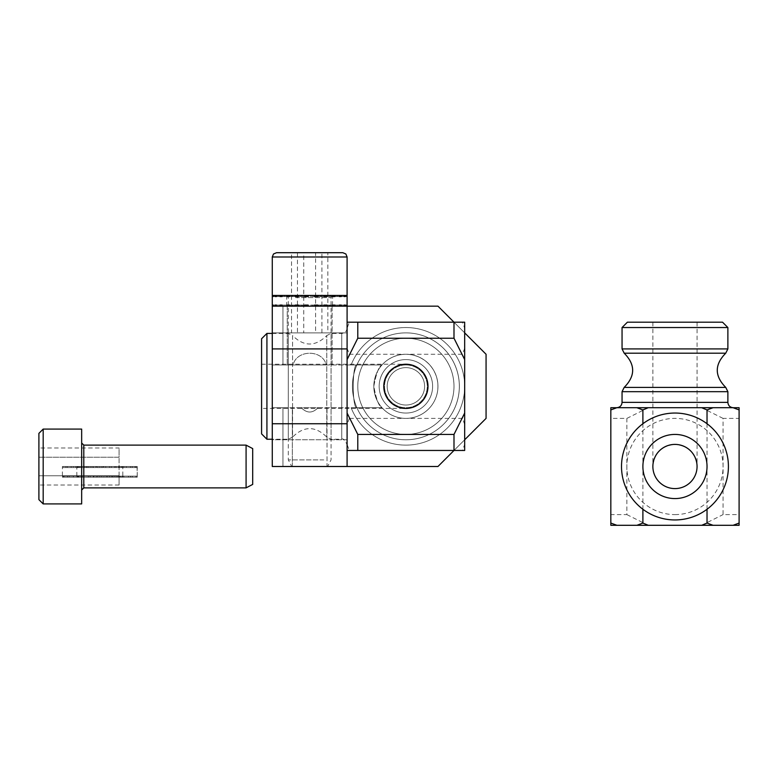 <?xml version="1.0" encoding="UTF-8"?>
<svg xmlns="http://www.w3.org/2000/svg" width="778" height="778" viewBox="0 0 778 778"><rect width="100%" height="100%" fill="white"/><g stroke="black" fill="none" stroke-linecap="round" stroke-linejoin="round"><path stroke-width="0.58" stroke-dasharray="3.89 2.92" d="M347.095 444.588L347.095 328.073L347.095 444.588C344.693 439.871 342.913 438.092 341.756 439.239L341.756 333.412L341.756 439.239L331.058 439.239L331.058 333.412L331.058 439.239L326.789 437.1C315.382 425.819 303.984 425.819 292.577 437.1L292.577 335.551L288.307 333.412L288.307 439.239L272.271 439.239M462.453 322.189L464.68 322.189L464.68 328.228L462.453 322.189L349.322 322.189L347.095 328.228L347.095 413.05L349.322 418.399L347.095 424.428L347.095 444.433L349.322 450.462L462.453 450.462L464.68 444.433L464.68 450.462L462.453 450.462M347.095 348.223L349.322 354.262L347.095 359.601L347.095 322.189L349.322 322.189M464.68 328.228L464.68 444.433M464.68 424.428L462.453 418.399L464.68 413.05M462.453 418.399L349.322 418.399M349.322 354.262L462.453 354.262L464.68 348.223M464.68 359.601L462.453 354.262M349.322 450.462L347.095 450.462L347.095 359.601M261.583 433.9L261.583 338.761M266.922 439.239L266.922 333.412M272.271 333.412L288.307 333.412L288.307 439.239L292.577 437.1L292.577 335.551C303.984 346.832 315.382 346.832 326.789 335.551L326.789 437.1L326.789 335.551L331.058 333.412L341.756 333.412C344.994 333.101 346.784 331.311 347.095 328.073M347.095 322.189L347.095 328.228M347.095 413.05L347.095 424.428M347.095 444.433L347.095 450.462M405.892 408.421C392.491 407.089 385.129 399.717 383.797 386.326A22.095 22.095 0 0 1 405.892 364.23A22.095 22.095 0 0 1 427.988 386.326A22.095 22.095 0 0 1 405.892 408.421A22.095 22.095 0 0 1 383.797 386.326C385.129 372.934 392.491 365.572 405.892 364.23C392.491 365.572 385.129 372.934 383.797 386.326C385.129 399.717 392.491 407.089 405.892 408.421L261.583 408.421L261.583 364.23L261.583 408.421M295.377 296.535L292.421 296.535L292.421 295.465L286.917 295.465L286.917 296.535L284.417 296.535L284.417 295.465L280.012 295.465L280.012 296.535L278.135 296.535L278.135 295.465L275.12 295.465L275.12 296.535L274.002 296.535L274.002 295.465L272.592 295.465L272.31 296.535L272.31 295.465L347.095 295.465L346.774 296.535L346.21 296.535L346.21 295.465L344.255 295.465L344.255 296.535L342.874 296.535L342.874 295.465L339.373 295.465L339.373 296.535L337.273 296.535L337.273 295.465L332.469 295.465L332.469 296.535L329.794 296.535L329.794 295.465L324.018 295.465L324.018 296.535L320.944 296.535L320.944 295.465L314.584 295.465L314.584 296.535L311.326 296.535L311.326 295.465L304.811 295.465L304.811 296.535L301.601 296.535L301.601 295.465L295.377 295.465L295.377 296.535L300.901 296.535L300.901 295.465L304.713 295.465L304.713 296.535L306.697 296.535L306.697 295.465L310.694 295.465L310.694 296.535L312.688 296.535L312.688 295.465L316.607 295.465L316.607 296.535L318.484 296.535L318.484 295.465L322.043 295.465L322.043 296.535L323.677 296.535L323.677 295.465L326.634 295.465L326.634 296.535L327.927 296.535L327.927 295.465L330.076 295.465L330.076 296.535L330.922 296.535L330.922 295.465L332.118 295.465L332.469 296.535L332.663 295.465L332.644 296.535L332.469 295.465L331.603 295.465L331.603 296.535L330.913 296.535L330.913 295.465L329.065 295.465L329.065 296.535L327.908 296.535L327.908 295.465L325.204 295.465L325.204 296.535L323.667 296.535L323.667 295.465L320.283 295.465L320.283 296.535L318.474 296.535L318.474 295.465L314.652 295.465L317.764 295.465M302.768 306.153L298.421 306.153L306.678 306.153L302.768 306.153L302.768 305.083L300.882 305.083L300.882 306.153L304.713 306.153L304.713 305.083L306.697 305.083L306.697 306.153L310.694 306.153L310.694 305.083L312.688 305.083L312.688 306.153L316.607 306.153L316.607 305.083L318.484 305.083L318.484 306.153L322.043 306.153L322.043 305.083L323.677 305.083L323.677 306.153L326.634 306.153L326.634 305.083L327.927 305.083L327.927 306.153L325.204 306.153L325.204 305.083L323.667 305.083L323.667 306.153L320.283 306.153L332.449 306.153L332.469 305.083L329.794 305.083L329.794 306.153L324.018 306.153L324.018 305.083L320.944 305.083L320.944 306.153L314.584 306.153L314.584 305.083L311.326 305.083L311.326 306.153L304.811 306.153L304.811 305.083L301.601 305.083L301.601 306.153L295.377 306.153L295.377 305.083L292.421 305.083L292.421 306.153L286.917 306.153L286.917 305.083L284.417 305.083L284.417 306.153L280.012 306.153L280.012 305.083L278.135 305.083L278.135 306.153L275.12 306.153L275.12 305.083L274.002 305.083L274.002 306.153L272.592 306.153L272.31 305.083L272.31 306.153L287.763 306.153L287.763 305.083L288.453 305.083L288.453 306.153L290.301 306.153L290.301 305.083L291.458 305.083L291.458 306.153L294.162 306.153L294.162 305.083L295.698 305.083L295.698 306.153L299.083 306.153L299.083 305.083L300.901 305.083L300.901 306.153L297.322 306.153L297.322 305.083L295.689 305.083L295.689 306.153L292.732 306.153L292.732 305.083L291.449 305.083L291.449 306.153L289.29 306.153L289.29 305.083L288.444 305.083L288.444 306.153L287.247 306.153L286.897 305.083L286.703 306.153L286.722 305.083L286.897 306.153L295.689 306.153L286.917 306.153M325.204 306.153L339.354 306.153L339.373 305.083L337.273 305.083L337.273 306.153L331.603 306.153L331.603 305.083L330.913 305.083L330.913 306.153L329.065 306.153L329.065 305.083L327.908 305.083L327.908 306.153L330.076 306.153L330.076 305.083L330.922 305.083L330.922 306.153L332.118 306.153L275.111 306.153M289.29 306.153L280.012 306.153M292.732 306.153L272.592 306.153M297.322 306.153L289.572 306.153L300.882 306.153L295.377 306.153L295.377 305.083L300.901 305.083L295.348 305.083M308.671 306.153L314.555 306.153L308.671 306.153L308.671 305.083L304.811 305.083M317.764 306.153L323.988 306.153L317.764 306.153M329.065 306.153L344.246 306.153L344.255 305.083L342.874 305.083L342.874 306.153L327.927 306.153L339.354 306.153M331.603 306.153L346.774 306.153L346.774 305.083L346.21 305.083L346.21 306.153L330.922 306.153M347.056 306.153L332.469 306.153L347.056 306.153M295.377 295.465L300.901 295.465L297.322 295.465L297.322 296.535L295.689 296.535L295.689 295.465L292.732 295.465L292.732 296.535L291.449 296.535L291.449 295.465L289.29 295.465L289.29 296.535L276.491 296.535L288.444 296.535L288.444 295.465L275.111 295.465L288.453 295.465L287.247 295.465L287.247 296.535L286.703 295.465L286.722 296.535L286.897 295.465L287.763 295.465L287.763 296.535L288.453 296.535L288.453 295.465L290.301 295.465L290.301 296.535L291.458 296.535L291.458 295.465L294.162 295.465L294.162 296.535L295.698 296.535L295.698 295.465L299.083 295.465L299.083 296.535L300.901 296.535L300.882 295.465L295.348 295.465M275.12 305.083L289.29 305.083M347.056 295.465L332.644 295.465L332.469 306.153L346.774 306.153M287.238 306.153L287.238 364.95L293.121 364.95C296.574 349.39 322.744 349.322 326.245 364.95L287.238 364.95L287.238 306.153L332.128 306.153L287.238 306.153L332.128 306.153L332.118 305.083L346.774 305.083L332.644 305.083M323.667 305.083L332.449 305.083L332.469 306.153L323.667 306.153M325.204 305.083L346.774 305.083M332.118 305.083L346.21 305.083M332.128 306.153L332.128 364.95L272.271 364.95L272.271 332.877L272.271 364.95L282.959 364.95L282.959 306.153L272.271 306.153L272.271 364.95L351.121 364.95L282.959 364.95L282.959 306.153L272.271 306.153L272.271 364.95L293.121 364.95C296.574 349.39 322.744 349.322 326.245 364.95L332.128 364.95L332.128 306.153L346.21 306.153M330.922 305.083L331.603 305.083M330.076 305.083L342.874 305.083M330.076 306.153L342.874 306.153M339.354 305.083L329.065 305.083M326.634 305.083L337.273 305.083M289.29 296.535L275.12 296.535M320.283 306.153L320.283 305.083L318.474 305.083L318.474 306.153L324.018 306.153M312.678 296.535L314.555 296.535L312.678 296.535L312.678 295.465L308.671 295.465L308.671 296.535L304.811 296.535M304.781 295.465L302.768 295.465L302.768 296.535L295.348 296.535M312.678 305.083L314.555 305.083L312.678 305.083L312.678 306.153M287.247 295.465L273.156 295.465M287.247 296.535L272.592 296.535M320.283 305.083L324.018 305.083M317.764 305.083L314.652 305.083M308.039 305.083L308.671 305.083M304.781 305.083L306.678 305.083M298.421 305.083L302.768 305.083M286.917 305.083L297.322 305.083M280.012 305.083L292.732 305.083M332.469 296.535L325.204 296.535M304.713 295.465L301.601 295.465M304.713 296.535L301.601 296.535M272.592 305.083L287.247 305.083M297.322 296.535L286.917 296.535M312.688 296.535L314.584 296.535M310.694 296.535L311.326 296.535M341.231 295.465L329.065 295.465M299.083 296.535L292.421 296.535M299.083 295.465L292.421 295.465M324.018 296.535L320.283 296.535M326.945 295.465L320.283 295.465M317.764 296.535L314.652 296.535M314.555 295.465L312.678 295.465M308.039 295.465L308.671 295.465M308.039 296.535L308.671 296.535M304.781 296.535L306.678 296.535M298.421 295.465L302.768 295.465M298.421 296.535L302.768 296.535M289.572 295.465L297.322 295.465M282.093 295.465L292.732 295.465M280.012 296.535L292.732 296.535M276.491 295.465L289.29 295.465M306.697 306.153L304.811 306.153M330.913 305.083L344.246 305.083M316.607 296.535L320.944 296.535M316.607 295.465L320.944 295.465M322.043 295.465L329.794 295.465M339.354 296.535L329.065 296.535M326.634 296.535L337.273 296.535M346.21 295.465L332.118 295.465M287.763 296.535L274.002 296.535M287.763 295.465L274.002 295.465M316.607 305.083L320.944 305.083M316.607 306.153L320.944 306.153M278.135 305.083L290.301 305.083M278.135 306.153L290.301 306.153M310.694 295.465L311.326 295.465M312.688 305.083L314.584 305.083M312.688 306.153L314.584 306.153M331.603 296.535L330.913 296.535M294.162 296.535L284.417 296.535M294.162 295.465L284.417 295.465M326.634 306.153L337.273 306.153M345.364 295.465L331.603 295.465M326.634 295.465L337.273 295.465M323.677 305.083L332.469 305.083M323.677 306.153L332.469 306.153M346.21 296.535L332.118 296.535M272.31 305.083L286.722 305.083M272.31 306.153L286.722 306.153M290.301 296.535L278.135 296.535M284.417 306.153L294.162 306.153M310.694 305.083L311.326 305.083M334.948 295.465L325.204 295.465M346.774 296.535L332.644 296.535M290.301 295.465L278.135 295.465M274.002 306.153L287.763 306.153M284.417 305.083L294.162 305.083M322.043 305.083L329.794 305.083M292.421 305.083L299.083 305.083M304.713 306.153L301.601 306.153M322.043 296.535L329.794 296.535M274.002 305.083L287.763 305.083M344.255 296.535L330.922 296.535M342.874 296.535L330.076 296.535M322.043 306.153L329.794 306.153M330.076 295.465L342.874 295.465M306.697 295.465L304.811 295.465M312.688 295.465L314.584 295.465M286.722 296.535L272.31 296.535M286.722 295.465L272.31 295.465M310.694 306.153L311.326 306.153M292.421 306.153L299.083 306.153M304.713 305.083L301.601 305.083M330.913 306.153L344.246 306.153M323.804 459.895L288.307 459.895L323.804 459.895M331.574 252.704L276.55 252.704M327.839 252.704L303.76 252.704L303.76 332.877L291.526 332.877L291.526 252.704L327.839 252.704L327.839 332.877L303.76 332.877M321.917 332.877L321.917 252.704M294.152 295.465L333.198 295.465L294.152 295.465M321.518 466.499L291.769 466.499L321.518 466.499M291.526 332.877L297.449 332.877L297.449 252.704M297.449 332.877L315.605 332.877L315.605 252.704M315.605 332.877L327.839 332.877M405.892 367.624A18.711 18.711 0 0 1 422.094 395.681A18.711 18.711 0 0 1 389.69 395.681A18.711 18.711 0 0 1 405.892 367.624A18.711 18.711 0 0 1 422.094 395.681A18.711 18.711 0 0 1 389.69 395.681A18.711 18.711 0 0 1 405.892 367.624A18.711 18.711 0 0 1 422.094 395.681A18.711 18.711 0 0 1 389.69 395.681A18.711 18.711 0 0 1 405.892 367.624A18.711 18.711 0 0 1 422.094 395.681A18.711 18.711 0 0 1 389.69 395.681A18.711 18.711 0 0 1 405.892 367.624M405.892 338.226A48.1 48.1 0 0 1 447.545 410.376A48.1 48.1 0 0 1 364.23 410.376A48.1 48.1 0 0 1 405.892 338.226A48.1 48.1 0 0 1 447.545 410.376A48.1 48.1 0 0 1 364.23 410.376A48.1 48.1 0 0 1 405.892 338.226M405.892 359.601A26.724 26.724 0 0 1 429.038 399.688A26.724 26.724 0 0 1 382.747 399.688A26.724 26.724 0 0 1 405.892 359.601A26.724 26.724 0 0 1 429.038 399.688A26.724 26.724 0 0 1 382.747 399.688A26.724 26.724 0 0 1 405.892 359.601A26.724 26.724 0 0 1 429.038 399.688A26.724 26.724 0 0 1 382.747 399.688A26.724 26.724 0 0 1 405.892 359.601A26.724 26.724 0 0 1 429.038 399.688A26.724 26.724 0 0 1 382.747 399.688A26.724 26.724 0 0 1 405.892 359.601M405.892 364.95A21.376 21.376 0 0 1 424.409 397.013A21.376 21.376 0 0 1 387.376 397.013A21.376 21.376 0 0 1 405.892 364.95A21.376 21.376 0 0 1 424.409 397.013A21.376 21.376 0 0 1 387.376 397.013A21.376 21.376 0 0 1 405.892 364.95M356.908 407.711C352.026 409.072 352.006 363.598 356.908 364.95L381.988 364.95C378.964 366.127 376.241 373.246 373.819 386.306C376.231 399.396 378.954 406.524 381.988 407.711L351.121 407.711A58.797 58.797 0 0 0 441.359 433.22A58.797 58.797 0 0 0 441.359 339.441A58.797 58.797 0 0 0 351.121 364.95L356.908 364.95A53.449 53.449 0 0 1 438.695 344.129A53.449 53.449 0 0 1 438.695 428.522A53.449 53.449 0 0 1 356.908 407.711A53.449 53.449 0 0 1 405.892 332.877A53.449 53.449 0 0 1 420.373 437.781A53.449 53.449 0 0 1 356.908 407.711C352.026 409.072 352.006 363.598 356.908 364.95L381.988 364.95A32.073 32.073 0 0 1 433.657 402.362A32.073 32.073 0 0 1 378.118 402.362A32.073 32.073 0 0 1 405.892 354.262A32.073 32.073 0 0 1 435.165 399.415A32.073 32.073 0 0 1 381.988 407.711L318.095 407.711C312.493 413.439 306.892 413.439 301.281 407.711L347.095 407.711L347.095 466.499L347.095 407.711L381.988 407.711L351.121 407.711A58.797 58.797 0 0 0 441.359 433.22A58.797 58.797 0 0 0 441.359 339.441A58.797 58.797 0 0 0 351.121 364.95L356.908 364.95A53.449 53.449 0 0 1 438.695 344.129A53.449 53.449 0 0 1 438.695 428.522A53.449 53.449 0 0 1 356.908 407.711A53.449 53.449 0 0 1 405.892 332.877A53.449 53.449 0 0 1 420.373 437.781A53.449 53.449 0 0 1 356.908 407.711A53.449 53.449 0 0 0 438.695 428.522A53.449 53.449 0 0 0 438.695 344.129A53.449 53.449 0 0 0 356.908 364.95A53.449 53.449 0 0 1 438.695 344.129A53.449 53.449 0 0 1 438.695 428.522A53.449 53.449 0 0 1 356.908 407.711M282.959 407.711L318.095 407.711C312.493 413.439 306.892 413.439 301.281 407.711L272.271 407.711L272.271 466.499L282.959 466.499L282.959 407.711L272.271 407.711L272.271 466.499L282.959 466.499L282.959 407.711M327.013 466.499L292.353 466.499L327.013 466.499L327.013 407.711L327.013 466.499L292.353 466.499L327.013 466.499M437.956 466.499L282.959 466.499L437.956 466.499L486.065 418.399L486.065 354.262L437.956 306.153L486.065 354.262L486.065 418.399L437.956 466.499M347.095 364.95L347.095 439.774L272.271 439.774L272.271 332.877L272.271 439.774L347.095 439.774L347.095 332.877L272.271 332.877L347.095 332.877L347.095 364.95L347.095 306.153L347.095 364.95L381.988 364.95C378.964 366.127 376.241 373.246 373.819 386.306C376.231 399.396 378.954 406.524 381.988 407.711A32.073 32.073 0 0 0 435.165 399.415A32.073 32.073 0 0 0 405.892 354.262A32.073 32.073 0 0 1 433.657 402.362A32.073 32.073 0 0 1 378.118 402.362A32.073 32.073 0 0 1 405.892 354.262A32.073 32.073 0 0 0 381.988 364.95L347.095 364.95M282.959 306.153L437.956 306.153L282.959 306.153M453.992 450.462L464.68 439.774L453.992 450.462M464.68 332.877L453.992 322.189L464.68 332.877M444.666 423.115A53.449 53.449 0 0 1 369.103 425.109A53.449 53.449 0 0 1 390.702 335.085A53.449 53.449 0 0 1 457.863 398.793A53.449 53.449 0 0 1 369.103 425.109A53.449 53.449 0 0 1 367.109 349.546A53.449 53.449 0 0 1 442.672 347.552A53.449 53.449 0 0 1 444.666 423.115M440.786 419.43A48.1 48.1 0 0 1 359.767 399.999A48.1 48.1 0 0 1 417.105 339.548A48.1 48.1 0 0 1 440.786 419.43M429.155 408.401A32.073 32.073 0 0 0 427.958 363.063A32.073 32.073 0 0 0 382.62 364.26A32.073 32.073 0 0 0 383.817 409.598A32.073 32.073 0 0 0 429.155 408.401A32.073 32.073 0 0 0 413.371 355.147A32.073 32.073 0 0 0 375.142 395.438A32.073 32.073 0 0 0 429.155 408.401M421.919 401.536A22.095 22.095 0 0 1 390.682 402.362A22.095 22.095 0 0 1 389.856 371.125A22.095 22.095 0 0 1 421.093 370.299A22.095 22.095 0 0 1 421.919 401.536M389.856 371.125A22.095 22.095 0 0 1 427.073 380.053A22.095 22.095 0 0 1 400.738 407.818A22.095 22.095 0 0 1 389.856 371.125M610.827 418.399L610.827 407.711L648.239 407.711L626.864 418.399L610.827 418.399L610.827 514.598L626.864 514.598L626.864 418.399M739.1 514.598L739.1 418.399L723.063 418.399L723.063 514.598L739.1 514.598L739.1 525.296L610.827 525.296L610.827 514.598M707.027 509.259L707.027 423.738M642.891 423.738L642.891 509.259M723.063 418.399L701.688 407.711L739.1 407.711L739.1 418.399M701.688 525.296L723.063 514.598M626.864 514.598L648.239 525.296M701.688 407.711L648.239 407.711M674.964 444.403A22.095 22.095 0 0 0 655.825 477.546A22.095 22.095 0 0 0 694.102 477.546A22.095 22.095 0 0 0 674.964 444.403A22.095 22.095 0 0 0 652.868 466.499A22.095 22.095 0 0 0 674.964 488.594A22.095 22.095 0 0 0 697.059 466.499A22.095 22.095 0 0 0 674.964 444.403C661.572 445.736 654.201 453.107 652.868 466.499C654.201 453.107 661.572 445.736 674.964 444.403A22.095 22.095 0 0 0 655.825 477.546A22.095 22.095 0 0 0 694.102 477.546A22.095 22.095 0 0 0 674.964 444.403C688.355 445.736 695.726 453.107 697.059 466.499C695.726 453.107 688.355 445.736 674.964 444.403M627.399 322.189L722.529 322.189M622.05 327.538L727.877 327.538M616.701 407.711L733.216 407.711L616.701 407.711M697.059 322.189L652.868 322.189L697.059 322.189L697.059 466.499M137.229 476.117L137.229 467.568L122.798 467.568L122.798 477.186L122.447 476.117L122.01 477.186L120.648 477.186L120.648 476.117L119.715 476.117L119.715 477.186L117.42 477.186L117.42 476.117L116.068 476.117L116.068 477.186L112.995 477.186L112.995 476.117L111.303 476.117L111.303 477.186L107.675 477.186L107.675 476.117L105.759 476.117L105.759 477.186L101.821 477.186L101.821 476.117L99.817 476.117L99.817 477.186L95.82 477.186L95.82 476.117L93.866 476.117L93.866 477.186L90.102 477.186L90.102 476.117L88.322 476.117L88.322 477.186L85.045 477.186L85.045 476.117L83.567 476.117L83.567 477.186L86.63 477.186L86.63 476.117L88.322 476.117L88.322 477.186L91.95 477.186L91.95 476.117L93.866 476.117L93.866 477.186L97.814 477.186L97.814 476.117L99.817 476.117L99.817 477.186L103.805 477.186L103.805 476.117L105.759 476.117L105.759 477.186L109.523 477.186L109.523 476.117L112.606 476.117L112.606 477.186L118.519 477.186L118.519 476.117L115.63 476.117L115.63 477.186L109.494 477.186L109.494 476.117L106.314 476.117L106.314 477.186L99.817 477.186L99.817 476.117L96.55 476.117L96.55 477.186L90.131 477.186L90.131 476.117L87.019 476.117L87.019 477.186L81.107 477.186L81.107 476.117L78.354 476.117L78.354 477.186L73.356 477.186L73.356 476.117L71.158 476.117L71.158 477.186L67.414 477.186L67.414 476.117L65.906 476.117L65.906 477.186L63.679 477.186L63.679 476.117L62.969 476.117L62.969 477.186L62.405 477.186L62.405 476.117L62.541 477.186L63.679 477.186L63.679 476.117L64.662 476.117L64.662 477.186L67.414 477.186L67.414 476.117L69.164 476.117L69.164 477.186L73.356 477.186L73.356 476.117L75.767 476.117L75.767 477.186L81.107 477.186L81.107 476.117L84.005 476.117L84.005 477.186L90.131 477.186L90.131 476.117L93.321 476.117L93.321 477.186L99.817 477.186L99.817 476.117L103.075 476.117L103.075 477.186L109.494 477.186L109.494 476.117L111.303 476.117L111.303 477.186L114.59 477.186L114.59 476.117L116.068 476.117L116.068 477.186L118.645 477.186L118.645 476.117L119.715 476.117L119.715 477.186L121.407 477.186L121.407 476.117L122.01 476.117L122.01 477.186L122.71 477.186L122.71 476.117L137.229 476.117L137.084 477.186L135.956 477.186L135.956 476.117L137.229 477.186L137.084 466.499L135.956 466.499L135.956 467.568L134.973 467.568L134.973 466.499L132.211 466.499L132.211 467.568L130.461 467.568L130.461 466.499L126.269 466.499L126.269 467.568L123.867 467.568L123.867 466.499L118.519 466.499L118.519 467.568L115.63 467.568L115.63 466.499L109.494 466.499L109.494 467.568L106.314 467.568L106.314 466.499L99.817 466.499L99.817 467.568L96.55 467.568L96.55 466.499L90.131 466.499L90.131 467.568L87.019 467.568L87.019 466.499L81.107 466.499L81.107 467.568L78.354 467.568L78.354 466.499L73.356 466.499L73.356 467.568L71.158 467.568L71.158 466.499L67.414 466.499L67.414 467.568L65.906 467.568L65.906 466.499L63.679 466.499L63.679 467.568L62.969 467.568L62.969 466.499L62.405 466.499L62.405 467.568L62.541 466.499L63.679 466.499L63.679 467.568L64.662 467.568L64.662 466.499L67.414 466.499L67.414 467.568L69.164 467.568L69.164 466.499L73.356 466.499L73.356 467.568L75.767 467.568L75.767 466.499L81.107 466.499L81.107 467.568L84.005 467.568L84.005 466.499L90.131 466.499L90.131 467.568L93.321 467.568L93.321 466.499L99.817 466.499L99.817 467.568L103.075 467.568L103.075 466.499L109.494 466.499L109.494 467.568L112.606 467.568L112.606 466.499L118.519 466.499L118.519 467.568L121.271 467.568L121.271 466.499L126.269 466.499L126.269 467.568L128.477 467.568L128.477 466.499L132.211 466.499L132.211 467.568L133.719 467.568L133.719 466.499L135.956 466.499L135.956 467.568L136.656 467.568L136.656 466.499L137.229 466.499L137.229 467.568L137.229 466.499L122.447 466.499L122.447 467.568L122.01 466.499L120.648 466.499L120.648 467.568L119.715 467.568L119.715 466.499L117.42 466.499L117.42 467.568L116.068 467.568L116.068 466.499L112.995 466.499L112.995 467.568L111.303 467.568L111.303 466.499L107.675 466.499L107.675 467.568L112.606 467.568M133.719 477.186L135.956 477.186L135.956 476.117L134.973 476.117L134.973 477.186L132.211 477.186L132.211 476.117L133.719 476.117L133.719 477.186L120.648 477.186M128.477 477.186L132.211 477.186L132.211 476.117L130.461 476.117L130.461 477.186L126.269 477.186L126.269 476.117L128.477 476.117L128.477 477.186L117.42 477.186M121.271 477.186L126.269 477.186L126.269 476.117L123.867 476.117L123.867 477.186L118.519 477.186L118.519 476.117L121.271 476.117L121.271 477.186L112.995 477.186M96.55 467.568L99.817 467.568L99.817 466.499L95.82 466.499L95.82 467.568L93.866 467.568L93.866 466.499L84.005 466.499M90.102 466.499L90.102 467.568L88.322 467.568L88.322 466.499L91.95 466.499L91.95 467.568L93.866 467.568L93.866 466.499L90.131 466.499L97.814 466.499L97.814 467.568M96.55 466.499L97.814 466.499M85.045 466.499L85.045 467.568L83.567 467.568L83.567 466.499L86.63 466.499L86.63 467.568L88.322 467.568L88.322 466.499L75.767 466.499M88.322 466.499L81.107 466.499L88.322 466.499M88.322 467.568L81.107 467.568L88.322 467.568M90.102 467.568L84.005 467.568M93.866 467.568L90.131 467.568L93.866 467.568M95.82 467.568L93.321 467.568M95.82 466.499L93.321 466.499M107.675 467.568L105.759 467.568L105.759 466.499L101.821 466.499L101.821 467.568L103.075 467.568M101.821 467.568L99.817 467.568L99.817 466.499L103.805 466.499L103.805 467.568L111.303 467.568L111.303 466.499L114.59 466.499L114.59 467.568L116.068 467.568L116.068 466.499L118.645 466.499L118.645 467.568L119.715 467.568L119.715 466.499L121.407 466.499L121.407 467.568L122.01 467.568L122.01 466.499L122.71 466.499L122.798 467.568L122.798 466.499M101.821 466.499L103.075 466.499M105.759 466.499L109.494 466.499L109.523 467.568L105.759 467.568L105.759 466.499L109.523 466.499L105.759 466.499M97.814 476.117L96.55 476.117M76.915 466.499L76.915 467.568L76.828 466.499L77.178 467.568L77.615 466.499L62.541 466.499M78.218 467.568L77.615 467.568L77.615 466.499L78.986 466.499L78.986 467.568L79.91 467.568L79.91 466.499L78.218 466.499L78.218 467.568L64.662 467.568M80.99 467.568L79.91 467.568L79.91 466.499L82.205 466.499L82.205 467.568L83.567 467.568L83.567 466.499L80.99 466.499L80.99 467.568L69.164 467.568M83.567 477.186L80.99 477.186L80.99 476.117L79.91 476.117L79.91 477.186L78.218 477.186L78.218 476.117L76.915 477.186L76.828 476.117L76.828 477.186L77.178 476.117L77.615 477.186L78.986 477.186L78.986 476.117L79.91 476.117L79.91 477.186L82.205 477.186L82.205 476.117L83.567 476.117L83.567 477.186L73.356 477.186L83.567 477.186M103.805 477.186L106.314 477.186M103.805 476.117L106.314 476.117M109.494 476.117L115.63 476.117M109.494 477.186L115.63 477.186M77.615 466.499L63.679 466.499L77.615 466.499M76.915 467.568L62.541 467.568M76.828 476.117L76.828 467.568L62.405 467.568L62.405 476.117L76.828 476.117L76.828 477.186L62.405 477.186M62.405 466.499L76.828 466.499M62.969 466.499L77.178 466.499M62.969 467.568L77.178 467.568M63.679 467.568L77.615 467.568L63.679 467.568M65.906 466.499L78.986 466.499M65.906 467.568L78.986 467.568M67.414 467.568L79.91 467.568L67.414 467.568M67.414 466.499L79.91 466.499L67.414 466.499M71.158 466.499L82.205 466.499M71.158 467.568L82.205 467.568M73.356 467.568L83.567 467.568L73.356 467.568M73.356 466.499L83.567 466.499L73.356 466.499M78.354 466.499L86.63 466.499M78.354 467.568L86.63 467.568M87.019 466.499L91.95 466.499M87.019 467.568L91.95 467.568M63.679 476.117L77.615 476.117L63.679 476.117M64.662 476.117L78.218 476.117M122.447 477.186L136.656 477.186M122.798 476.117L122.798 477.186L137.229 477.186M122.447 476.117L136.656 476.117M84.005 477.186L90.102 477.186M90.131 477.186L93.866 477.186L90.131 477.186M78.218 466.499L64.662 466.499M106.314 467.568L103.805 467.568M122.01 477.186L135.956 477.186L122.01 477.186M122.01 476.117L135.956 476.117L122.01 476.117M119.715 476.117L132.211 476.117L119.715 476.117M120.648 476.117L133.719 476.117M69.164 477.186L80.99 477.186M122.71 476.117L137.084 476.117M122.71 477.186L137.084 477.186M62.541 476.117L76.915 476.117M62.541 477.186L76.915 477.186M63.679 477.186L77.615 477.186L63.679 477.186M62.969 477.186L77.178 477.186M62.969 476.117L77.178 476.117M65.906 477.186L78.986 477.186M65.906 476.117L78.986 476.117M67.414 476.117L79.91 476.117L67.414 476.117M67.414 477.186L79.91 477.186L67.414 477.186M71.158 477.186L82.205 477.186M71.158 476.117L82.205 476.117M73.356 476.117L83.567 476.117L73.356 476.117M78.354 477.186L86.63 477.186M78.354 476.117L86.63 476.117M81.107 476.117L88.322 476.117L81.107 476.117M81.107 477.186L88.322 477.186L81.107 477.186M87.019 477.186L91.95 477.186M87.019 476.117L91.95 476.117M90.131 476.117L93.866 476.117L90.131 476.117M96.55 477.186L97.814 477.186M122.01 467.568L135.956 467.568L122.01 467.568M122.01 466.499L135.956 466.499L122.01 466.499M85.045 467.568L75.767 467.568M117.42 476.117L128.477 476.117M80.99 466.499L69.164 466.499M116.068 477.186L126.269 477.186L116.068 477.186M107.675 476.117L112.606 476.117M93.321 477.186L95.82 477.186M114.59 476.117L123.867 476.117M114.59 477.186L123.867 477.186M126.269 467.568L116.068 467.568L126.269 467.568M126.269 466.499L116.068 466.499L126.269 466.499M117.42 467.568L128.477 467.568M117.42 466.499L128.477 466.499M130.461 467.568L118.645 467.568M130.461 466.499L118.645 466.499M111.303 477.186L118.519 477.186L111.303 477.186M69.164 476.117L80.99 476.117M132.211 467.568L119.715 467.568L132.211 467.568M132.211 466.499L119.715 466.499L132.211 466.499M111.303 476.117L118.519 476.117L111.303 476.117M75.767 476.117L85.045 476.117M121.407 476.117L134.973 476.117M121.407 477.186L134.973 477.186M119.715 477.186L132.211 477.186L119.715 477.186M107.675 466.499L112.606 466.499M116.068 476.117L126.269 476.117L116.068 476.117M75.767 477.186L85.045 477.186M107.675 477.186L112.606 477.186M118.519 467.568L111.303 467.568L118.519 467.568M118.519 466.499L111.303 466.499L118.519 466.499M106.314 466.499L103.805 466.499M93.321 476.117L95.82 476.117M115.63 467.568L109.523 467.568M115.63 466.499L109.523 466.499M118.645 476.117L130.461 476.117M134.973 466.499L121.407 466.499M120.648 467.568L133.719 467.568M64.662 477.186L78.218 477.186M84.005 476.117L90.102 476.117M118.645 477.186L130.461 477.186M123.867 466.499L114.59 466.499M134.973 467.568L121.407 467.568M112.995 467.568L121.271 467.568M137.084 467.568L122.71 467.568M122.447 466.499L136.656 466.499M112.995 476.117L121.271 476.117M123.867 467.568L114.59 467.568M103.075 476.117L101.821 476.117M112.995 466.499L121.271 466.499M101.821 477.186L103.075 477.186M120.648 466.499L133.719 466.499M137.084 466.499L122.71 466.499M122.447 467.568L136.656 467.568M246.081 445.123L246.081 487.874M38.9 433.365L38.9 499.641M38.9 475.757L38.9 457.24L38.9 475.757L119.073 475.757L119.073 485.015L119.073 475.757L38.9 475.757M38.9 447.982L38.9 457.24L38.9 447.982L119.073 447.982L119.073 457.24L38.9 457.24L119.073 457.24L119.073 447.982M119.073 485.015L38.9 485.015M81.661 442.983L81.661 490.014L81.661 442.983M252.694 484.412L252.694 448.585M81.661 429.086L81.661 503.911M119.073 475.757L119.073 457.24L119.073 475.757M674.964 519.947A53.449 53.449 0 0 0 728.412 466.499A53.449 53.449 0 0 0 674.964 413.05A53.449 53.449 0 0 0 621.515 466.499A53.449 53.449 0 0 0 674.964 519.947M674.964 514.598A48.1 48.1 0 0 0 716.626 442.449A48.1 48.1 0 0 0 633.302 442.449A48.1 48.1 0 0 0 674.964 514.598M674.964 498.572A32.073 32.073 0 0 1 642.891 466.499A32.073 32.073 0 0 1 674.964 434.435A32.073 32.073 0 0 1 707.027 466.499A32.073 32.073 0 0 1 674.964 498.572M295.562 297.604L331.058 297.604L295.562 297.604M347.095 256.983L272.271 256.983M622.05 391.674L727.877 391.674M727.877 402.362L622.05 402.362M727.877 348.914L622.05 348.914M624.189 353.193L725.738 353.193M725.738 387.395L624.189 387.395M83.8 487.874L83.8 445.123M43.179 429.086L43.179 503.911M261.583 364.23L405.892 364.23M286.703 306.153L286.703 295.465M286.168 295.465L288.307 297.604L288.307 459.895L291.769 466.499M333.198 295.465L331.058 297.604L331.058 459.895L327.596 466.499M292.353 466.499L292.353 407.711L292.353 466.499M652.868 322.189L652.868 466.499M137.229 467.568L137.229 466.499"/><path stroke-width="1.17" d="M357.783 322.189L453.992 322.189L453.992 338.226L357.783 338.226L357.783 322.189L347.095 322.189M464.68 322.189L453.992 322.189L437.956 306.153L347.095 306.153L347.095 348.914L272.271 348.914L272.271 306.153L347.095 306.153L347.095 466.499L437.956 466.499L453.992 450.462L464.68 450.462L464.68 322.189M453.992 450.462L357.783 450.462L357.783 434.435L453.992 434.435L453.992 450.462L437.956 466.499L272.271 466.499L272.271 306.153L437.956 306.153L453.992 322.189M347.095 450.462L357.783 450.462M357.783 434.435L347.095 413.05M464.68 413.05L453.992 434.435M453.992 338.226L464.68 359.601M347.095 359.601L357.783 338.226M383.797 386.326A22.095 22.095 0 0 1 416.94 367.197A22.095 22.095 0 0 1 416.94 405.464A22.095 22.095 0 0 1 383.797 386.326M261.583 338.761L261.583 433.9L266.922 439.239L266.922 333.412L261.583 338.761M272.271 439.239L266.922 439.239M272.592 306.153L272.592 305.083L273.156 305.083L273.156 306.153M275.111 306.153L275.111 305.083L276.491 305.083L276.491 306.153M279.992 306.153L279.992 305.083L282.093 305.083L282.093 306.153M286.897 306.153L286.897 305.083L289.572 305.083L289.572 306.153M295.348 306.153L295.348 305.083L298.421 305.083L298.421 306.153M304.781 306.153L304.781 305.083L308.039 305.083L308.039 306.153M314.555 306.153L314.555 305.083L317.764 305.083L317.764 306.153M323.988 306.153L323.988 305.083L326.945 305.083L326.945 306.153M332.449 306.153L332.449 305.083L334.948 305.083L334.948 306.153M339.354 306.153L339.354 305.083L341.231 305.083L341.231 306.153M344.246 306.153L344.246 305.083L345.364 305.083L345.364 306.153M346.774 306.153L346.774 305.083L347.056 306.153M272.271 256.983L273.496 253.988L276.55 252.704L342.826 252.704L345.87 253.988L347.095 256.983L272.271 256.983L272.271 295.465L272.592 296.535L273.156 296.535L273.156 295.465L275.111 295.465L275.111 296.535L276.491 296.535L276.491 295.465L279.992 295.465L279.992 296.535L282.093 296.535L282.093 295.465L286.897 295.465L286.897 296.535L289.572 296.535L289.572 295.465L295.348 295.465L295.348 296.535L298.421 296.535L298.421 295.465L304.781 295.465L304.781 296.535L308.039 296.535L308.039 295.465L314.555 295.465L314.555 296.535L317.764 296.535L317.764 295.465L323.988 295.465L323.988 296.535L326.945 296.535L326.945 295.465L332.449 295.465L332.449 296.535L334.948 296.535L334.948 295.465L339.354 295.465L339.354 296.535L341.231 296.535L341.231 295.465L344.246 295.465L344.246 296.535L345.364 296.535L345.364 295.465L346.774 295.465L347.056 296.535L347.095 295.465L347.095 306.153M275.111 305.083L276.491 305.083M276.491 296.535L275.111 296.535M314.652 295.465L314.555 296.535M306.678 296.535L306.678 295.465M306.678 305.083L306.678 306.153M314.652 306.153L314.555 305.083M273.156 296.535L272.592 296.535M323.988 305.083L326.945 305.083M286.897 305.083L289.572 305.083M279.992 305.083L282.093 305.083M334.948 296.535L332.449 296.535M272.592 305.083L273.156 305.083M326.945 296.535L323.988 296.535M286.897 296.535L289.572 296.535M279.992 296.535L282.093 296.535M344.246 305.083L345.364 305.083M339.354 305.083L341.231 305.083M341.231 296.535L339.354 296.535M345.364 296.535L344.246 296.535M332.449 305.083L334.948 305.083M342.826 252.704L331.574 252.704M303.76 252.704L291.526 252.704M272.271 306.153L272.271 295.465L347.095 295.465L347.095 256.983M464.68 439.774L486.065 418.399L486.065 354.262L464.68 332.877L486.065 354.262L486.065 418.399L464.68 439.774M272.271 423.738L347.095 423.738L347.095 348.914L272.271 348.914L272.271 466.499L347.095 466.499L347.095 423.738L272.271 423.738M616.701 407.711C619.949 407.39 621.729 405.61 622.05 402.362L727.877 402.362L727.877 391.674L622.05 391.674L624.189 387.395L725.738 387.395L727.877 391.674M610.827 523.069L610.827 525.296L616.857 525.296L610.827 523.069L610.827 409.928L616.857 407.711L701.688 407.711L707.027 409.928L713.066 407.711L733.061 407.711L739.1 409.928L739.1 523.069L733.061 525.296L739.1 525.296L739.1 523.069M616.857 407.711L610.827 407.711L610.827 409.928M616.857 525.296L733.061 525.296M713.066 525.296L707.027 523.069L701.688 525.296M707.027 523.069L707.027 509.259M707.027 423.738L707.027 409.928M636.861 407.711L642.891 409.928L648.239 407.711M642.891 509.259L642.891 523.069L636.861 525.296M642.891 409.928L642.891 423.738M648.239 525.296L642.891 523.069M739.1 409.928L739.1 407.711L733.061 407.711M722.529 322.189L627.399 322.189L622.05 327.538L727.877 327.538L722.529 322.189M725.738 387.395C714.457 375.998 714.457 364.59 725.738 353.193L624.189 353.193L622.05 348.914L727.877 348.914L727.877 327.538M701.688 407.711L713.066 407.711M83.8 445.123L83.8 487.874L246.081 487.874L246.081 445.123L83.8 445.123L81.661 442.983M38.9 499.641L38.9 433.365L43.179 429.086L81.661 429.086L81.661 503.911L43.179 503.911L38.9 499.641M246.081 445.123L252.694 448.585L252.694 484.412L246.081 487.874M728.412 466.499A53.449 53.449 0 0 0 648.239 420.208A53.449 53.449 0 0 0 648.239 512.79A53.449 53.449 0 0 0 728.412 466.499M674.964 498.572A32.073 32.073 0 0 1 647.189 450.462A32.073 32.073 0 0 1 702.738 450.462A32.073 32.073 0 0 1 674.964 498.572M674.964 488.594A22.095 22.095 0 0 0 697.059 466.499A22.095 22.095 0 0 0 674.964 444.403A22.095 22.095 0 0 0 652.868 466.499A22.095 22.095 0 0 0 674.964 488.594M43.179 503.911L43.179 429.086M272.271 333.412L266.922 333.412M622.05 402.362L622.05 391.674M727.877 348.914L725.738 353.193M727.877 402.362C728.189 405.61 729.978 407.39 733.216 407.711M624.189 353.193C635.47 364.59 635.47 375.998 624.189 387.395M622.05 348.914L622.05 327.538M83.8 487.874L81.661 490.014"/></g></svg>
